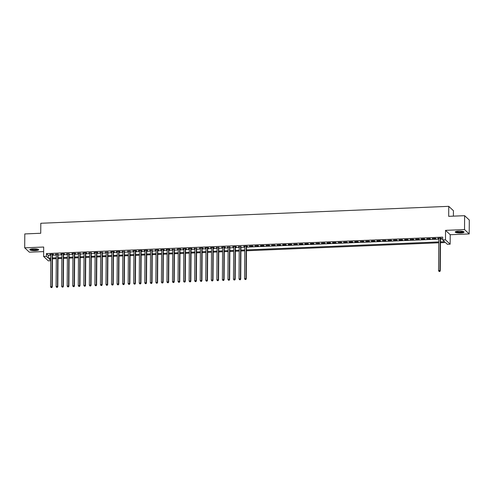 <?xml version="1.0" encoding="UTF-8"?>
<svg xmlns="http://www.w3.org/2000/svg" width="494" height="494" viewBox="0 0 494 494"><rect width="100%" height="100%" fill="white"/><g stroke="black" fill="none" stroke-linecap="round" stroke-linejoin="round"><path stroke-width="0.74" d="M35.228 250.625A4.434 0.939 -179.6 0 0 38.68 249.736A4.434 0.939 -179.6 0 0 33.259 248.785A4.434 0.939 -179.6 0 0 29.807 249.674A4.434 0.939 -179.6 0 0 35.228 250.625M460.643 232.97A4.434 0.939 -179.6 0 0 464.094 232.081A4.434 0.939 -179.6 0 0 458.673 231.13A4.434 0.939 -179.6 0 0 455.227 232.019A4.434 0.939 -179.6 0 0 460.643 232.97M50.746 260.739L48.295 260.844L43.62 256.479L46.393 256.367L48.289 258.134L50.765 258.029M453.393 216.144L453.436 210.703L448.756 206.338L40.804 223.263L40.73 233.267L24.799 233.928L24.7 247.821L29.374 252.181L43.651 251.588M448.756 206.338L448.688 216.341L464.626 215.68L469.3 220.04L469.201 233.934L464.527 229.574L445.545 230.358L445.477 239.806L450.151 244.172L447.379 244.283L445.483 242.517L440.463 242.727M445.545 230.358L450.219 234.724L469.201 233.934M450.219 234.724L450.151 244.172M464.626 215.68L464.527 229.574M52.494 254.534L53.463 254.496L53.148 254.2L49.82 254.336L50.789 254.608M58.033 254.305L56.328 254.373M63.578 254.077L64.547 254.033L64.232 253.737L60.904 253.879L61.874 254.144M69.123 253.842L67.419 253.916M74.662 253.613L75.631 253.576L75.316 253.28L71.994 253.416L72.958 253.688M80.207 253.385L78.503 253.453M85.746 253.156L86.722 253.113L86.401 252.817L83.078 252.959L84.048 253.224M91.291 252.922L89.587 252.996M96.836 252.693L97.806 252.656L97.491 252.36L94.163 252.496L95.132 252.767M102.375 252.465L100.671 252.533M107.92 252.236L106.216 252.304M113.466 252.008L114.435 251.965L114.12 251.668L110.792 251.81L111.761 252.076M119.005 251.773L119.974 251.736L119.659 251.44L116.337 251.576L117.3 251.847M124.55 251.545L122.845 251.613M130.089 251.316L128.391 251.384M135.634 251.088L136.603 251.045L136.288 250.748L132.96 250.89L133.93 251.156M141.179 250.853L142.149 250.816L141.834 250.52L138.505 250.656L139.475 250.927M146.718 250.625L147.687 250.588L147.373 250.291L144.05 250.427L145.014 250.699M152.263 250.396L150.559 250.464M157.808 250.168L158.778 250.125L158.463 249.828L155.135 249.97L156.104 250.236M163.347 249.933L164.317 249.896L164.002 249.6L160.68 249.736L161.643 250.007M168.892 249.705L169.862 249.668L169.547 249.371L166.219 249.507L167.188 249.779M174.438 249.476L172.733 249.544M179.977 249.248L180.946 249.204L180.631 248.908L177.303 249.05L178.272 249.316M185.522 249.013L186.491 248.976L186.176 248.68L182.848 248.815L183.817 249.087M191.061 248.785L192.03 248.748L191.715 248.451L188.393 248.587L189.356 248.859M196.606 248.556L194.902 248.624M202.151 248.328L203.12 248.284L202.806 247.988L199.477 248.13L200.447 248.396M207.69 248.093L208.659 248.056L208.345 247.76L205.022 247.895L205.986 248.167M213.235 247.864L214.205 247.827L213.89 247.531L210.561 247.667L211.531 247.939M218.78 247.636L217.076 247.704M224.319 247.408L225.289 247.364L224.974 247.068L221.652 247.21L222.615 247.475M229.864 247.173L228.16 247.247M235.403 246.944L236.379 246.907L236.058 246.611L232.736 246.747L233.705 247.019M240.949 246.716L239.244 246.784M246.494 246.487L247.463 246.444L247.148 246.148L243.82 246.29L244.789 246.555M252.687 245.919L249.365 246.061L253.002 246.216L252.687 245.919M258.232 245.691L254.904 245.827L258.547 245.987L258.232 245.691M263.777 245.462L260.449 245.598L260.764 245.895L264.092 245.753L263.777 245.462M269.316 245.228L265.994 245.37L269.631 245.524L269.316 245.228M274.862 244.999L271.533 245.141L275.177 245.296L274.862 244.999M280.401 244.771L277.078 244.907L280.722 245.067L280.401 244.771M285.946 244.542L282.617 244.678L282.939 244.975L286.261 244.833L285.946 244.542M291.491 244.314L288.163 244.45L288.477 244.746L291.806 244.604L291.491 244.314M297.03 244.079L293.708 244.221L297.345 244.376L297.03 244.079M302.575 243.851L299.247 243.987L299.568 244.283L302.89 244.147L302.575 243.851M308.12 243.622L304.792 243.758L305.107 244.055L308.435 243.919L308.12 243.622M313.659 243.394L310.337 243.53L310.652 243.826L313.974 243.684L313.659 243.394M319.204 243.159L315.876 243.301L319.519 243.456L319.204 243.159M324.743 242.931L321.421 243.067L325.064 243.227L324.743 242.931M330.288 242.702L326.966 242.838L327.281 243.134L330.603 242.999L330.288 242.702M335.834 242.474L332.505 242.61L332.82 242.906L336.148 242.764L335.834 242.474M341.373 242.239L338.05 242.381L341.694 242.535L341.373 242.239M346.918 242.011L343.589 242.146L343.91 242.443L347.233 242.307L346.918 242.011M352.463 241.782L349.135 241.918L349.449 242.214L352.778 242.079L352.463 241.782M358.002 241.554L354.68 241.69L354.995 241.986L358.317 241.844L358.002 241.554M363.547 241.319L360.219 241.461L363.862 241.615L363.547 241.319M369.092 241.091L365.764 241.226L366.079 241.523L369.407 241.387L369.092 241.091M374.631 240.862L371.309 240.998L371.624 241.294L374.946 241.158L374.631 240.862M380.176 240.634L376.848 240.769L377.163 241.066L380.491 240.924L380.176 240.634M385.715 240.399L382.393 240.541L386.036 240.695L385.715 240.399M391.26 240.17L387.932 240.306L388.253 240.603L391.575 240.467L391.26 240.17M396.806 239.942L393.477 240.078L397.12 240.238L396.806 239.942M402.344 239.714L399.022 239.849L399.337 240.146L402.659 240.004L402.344 239.714M407.89 239.479L404.561 239.621L404.882 239.917L408.205 239.775L407.89 239.479M413.435 239.25L410.106 239.392L413.75 239.547L413.435 239.25M418.974 239.022L415.652 239.158L419.289 239.318L418.974 239.022M424.519 238.793L421.191 238.929L421.506 239.226L424.834 239.084L424.519 238.793M430.058 238.559L426.736 238.701L430.379 238.855L430.058 238.559M435.603 238.33L432.275 238.472L435.918 238.627L435.603 238.33M440.469 241.862L444.6 241.69L442.704 239.923L442.723 237.145L46.411 253.589L48.307 255.355L50.783 255.25M52.488 255.182L56.328 255.021M58.033 254.953L61.867 254.793M63.572 254.719L67.412 254.564M69.117 254.49L72.958 254.33M74.656 254.262L78.497 254.101M80.201 254.033L84.042 253.873M85.746 253.799L89.581 253.644M91.285 253.57L95.126 253.41M96.83 253.342L100.671 253.181M102.375 253.113L106.21 252.953M107.914 252.885L111.755 252.724M113.459 252.65L117.3 252.49M118.998 252.422L122.839 252.261M124.544 252.193L128.384 252.033M130.089 251.965L133.923 251.804M135.628 251.73L139.469 251.57M141.173 251.502L145.014 251.341M146.718 251.273L150.553 251.113M152.257 251.045L156.098 250.884M157.802 250.81L161.643 250.656M163.347 250.582L167.182 250.421M168.886 250.353L172.727 250.192M174.431 250.125L178.266 249.964M179.97 249.89L183.811 249.736M185.516 249.661L189.356 249.501M191.061 249.433L194.895 249.272M196.6 249.204L200.441 249.044M202.145 248.97L205.986 248.815M207.69 248.741L211.525 248.581M213.229 248.513L217.07 248.352M218.774 248.284L222.615 248.124M224.313 248.05L228.154 247.895M229.858 247.821L233.699 247.661M235.403 247.593L239.238 247.432M240.942 247.364L244.783 247.204M246.487 247.13L438.783 239.152M440.487 239.084L442.71 238.991M440.494 238.435L441.463 238.398L441.148 238.102L437.82 238.238L438.789 238.509M43.62 256.479L43.682 247.031L24.7 247.821M46.411 253.589L46.393 256.367M442.704 239.923L445.477 239.806M50.759 258.893L49.172 258.961L50.746 260.431M438.758 242.795L246.463 250.773M244.758 250.841L240.918 251.001M239.213 251.076L235.379 251.236M233.674 251.304L229.834 251.465M228.129 251.532L224.288 251.693M222.584 251.761L218.749 251.921M217.045 251.996L213.204 252.156M211.5 252.224L207.659 252.385M205.961 252.453L202.12 252.613M200.416 252.681L196.575 252.842M194.871 252.916L191.036 253.07M189.332 253.144L185.491 253.305M183.787 253.373L179.946 253.533M178.241 253.601L174.407 253.762M172.702 253.836L168.862 253.99M167.157 254.064L163.316 254.225M161.612 254.293L157.777 254.453M156.073 254.521L152.232 254.682M150.528 254.756L146.693 254.91M144.989 254.984L141.148 255.145M139.444 255.213L135.603 255.373M133.899 255.441L130.064 255.602M128.36 255.676L124.519 255.83M122.815 255.904L118.974 256.065M117.269 256.133L113.435 256.293M111.73 256.361L107.89 256.522M106.185 256.596L102.344 256.75M100.646 256.824L96.805 256.985M95.101 257.053L91.26 257.213M89.556 257.281L85.721 257.442M84.017 257.516L80.176 257.67M78.472 257.745L74.631 257.905M72.927 257.973L69.092 258.134M67.388 258.201L63.547 258.362M61.843 258.43L58.002 258.59M56.304 258.665L52.463 258.825M52.469 257.961L56.304 257.8M58.008 257.732L61.849 257.572M63.553 257.498L67.394 257.343M69.098 257.269L72.933 257.108M74.637 257.041L78.478 256.88M80.182 256.812L84.023 256.652M85.728 256.577L89.562 256.423M91.267 256.349L95.107 256.188M96.812 256.12L100.653 255.96M102.351 255.892L106.191 255.731M107.896 255.657L111.737 255.503M113.441 255.429L117.276 255.268M118.98 255.2L122.821 255.04M124.525 254.972L128.366 254.811M130.07 254.737L133.905 254.583M135.609 254.509L139.45 254.348M141.154 254.28L144.995 254.12M146.693 254.052L150.534 253.891M152.238 253.823L156.079 253.663M157.784 253.589L161.618 253.428M163.323 253.36L167.163 253.2M168.868 253.132L172.709 252.971M174.413 252.903L178.248 252.743M179.952 252.669L183.793 252.514M185.497 252.44L189.338 252.28M191.042 252.212L194.877 252.051M196.581 251.983L200.422 251.823M202.126 251.749L205.967 251.594M207.665 251.52L211.506 251.36M213.21 251.292L217.051 251.131M218.756 251.063L222.59 250.903M224.295 250.829L228.135 250.674M229.84 250.6L233.681 250.439M235.385 250.372L239.22 250.211M240.924 250.143L244.765 249.983M246.469 249.908L438.765 241.93M48.307 255.355L48.289 258.134M438.141 238.225L438.135 238.534M432.596 238.454L432.596 238.763M427.051 238.688L427.051 238.997M421.512 238.917L421.506 239.226M415.967 239.145L415.967 239.454M410.421 239.374L410.421 239.683M404.882 239.609L404.882 239.917M399.337 239.837L399.337 240.146M393.798 240.065L393.792 240.374M388.253 240.294L388.253 240.603M377.169 240.757L377.163 241.066M371.624 240.986L371.624 241.294M366.079 241.214L366.079 241.523M354.995 241.677L354.995 241.986M349.456 241.906L349.449 242.214M343.91 242.134L343.91 242.443M332.826 242.597L332.82 242.906M327.281 242.826L327.281 243.134M321.736 243.054L321.736 243.363M310.652 243.517L310.652 243.826M305.113 243.746L305.107 244.055M299.568 243.974L299.568 244.283M294.023 244.203L294.023 244.511M288.484 244.437L288.477 244.746M282.939 244.666L282.939 244.975M277.393 244.894L277.393 245.203M271.854 245.123L271.848 245.432M266.309 245.357L266.309 245.666M260.764 245.586L260.764 245.895M255.225 245.814L255.219 246.123M249.68 246.043L249.68 246.352M244.141 246.278L244.135 246.586M238.596 246.506L238.596 246.815M233.051 246.734L233.051 247.043M227.512 246.963L227.506 247.272M221.967 247.198L221.967 247.506M216.421 247.426L216.421 247.735M210.882 247.655L210.876 247.963M205.337 247.883L205.337 248.192M194.253 248.346L194.253 248.655M188.708 248.575L188.708 248.883M183.169 248.803L183.163 249.112M172.079 249.266L172.079 249.575M166.54 249.495L166.534 249.803M160.995 249.723L160.995 250.032M149.91 250.186L149.91 250.495M144.365 250.415L144.365 250.724M138.826 250.643L138.82 250.952M127.736 251.106L127.736 251.415M122.197 251.335L122.191 251.644M116.652 251.563L116.652 251.872M111.107 251.792L111.107 252.101M105.568 252.026L105.562 252.335M100.023 252.255L100.023 252.564M94.484 252.483L94.478 252.792M88.939 252.712L88.939 253.021M83.393 252.947L83.393 253.255M77.854 253.175L77.848 253.484M72.309 253.403L72.309 253.712M66.764 253.632L66.764 253.941M61.225 253.867L61.219 254.175M55.68 254.095L55.68 254.404M50.141 254.324L50.135 254.632M440.179 238.139L439.95 270.595L438.567 270.65L438.789 238.201M440.494 238.127L440.265 270.891L439.95 270.595L439.623 271.422L439.067 271.447L439.623 271.422M439.753 271.539L440.265 270.891M438.567 270.65L439.067 271.447M463.496 231.612A3.835 0.809 0.4 0 1 460.513 232.402A3.835 0.809 0.4 0 1 455.826 231.556M456.178 231.451A3.551 0.753 -179.6 0 0 460.451 232.069A3.551 0.753 -179.6 0 0 463.15 231.501M455.369 231.785A4.409 0.932 -179.6 0 0 460.643 232.52A4.409 0.932 -179.6 0 0 463.952 231.847M38.081 249.26A3.835 0.809 0.4 0 1 35.704 250.02A3.835 0.809 0.4 0 1 31.431 249.791A3.835 0.809 0.4 0 1 30.412 249.204M30.758 249.1A3.551 0.753 -179.6 0 0 31.641 249.476A3.551 0.753 -179.6 0 0 35.222 249.711A3.551 0.753 -179.6 0 0 37.735 249.149M29.955 249.439A4.409 0.932 -179.6 0 0 31.017 249.871A4.409 0.932 -179.6 0 0 35.377 250.168A4.409 0.932 -179.6 0 0 38.538 249.501M246.179 246.191L245.95 278.641L244.561 278.702L244.789 246.247M246.494 246.179L246.265 278.937L245.95 278.641L245.623 279.468L245.067 279.493L245.623 279.468M245.753 279.592L246.265 278.937M244.561 278.702L245.067 279.493M240.634 246.42L240.405 278.875L239.022 278.931L239.25 246.481M240.949 246.407L240.72 279.166L240.405 278.875L240.078 279.703L239.528 279.721L240.078 279.703M240.208 279.82L240.72 279.166M239.022 278.931L239.528 279.721M235.088 246.648L234.866 279.104L233.477 279.159L233.705 246.71M235.41 246.636L235.181 279.4L234.866 279.104L234.539 279.931L233.983 279.956L234.539 279.931M234.662 280.049L235.181 279.4M233.477 279.159L233.983 279.956M229.549 246.883L229.321 279.332L227.938 279.388L228.16 246.938M229.864 246.87L229.636 279.629L229.321 279.332L228.994 280.16L228.438 280.184L228.994 280.16M229.123 280.277L229.636 279.629M227.938 279.388L228.438 280.184M224.004 247.111L223.776 279.561L222.393 279.623L222.621 247.167M224.325 247.099L224.097 279.857L223.776 279.561L223.455 280.388L222.899 280.413L223.455 280.388M223.578 280.512L224.097 279.857M222.393 279.623L222.899 280.413M218.459 247.34L218.237 279.795L216.847 279.851L217.076 247.395M218.78 247.327L218.552 280.086L218.237 279.795L217.91 280.623L217.354 280.641L217.91 280.623M218.033 280.74L218.552 280.086M216.847 279.851L217.354 280.641M212.92 247.568L212.692 280.024L211.309 280.079L211.531 247.63M213.235 247.556L213.007 280.32L212.692 280.024L212.364 280.851L211.815 280.876L212.364 280.851M212.494 280.969L213.007 280.32M211.309 280.079L211.815 280.876M207.375 247.803L207.147 280.252L205.763 280.308L205.992 247.858M207.696 247.79L207.468 280.549L207.147 280.252L206.825 281.08L206.27 281.105L206.825 281.08M206.949 281.197L207.468 280.549M205.763 280.308L206.27 281.105M201.836 248.031L201.608 280.481L200.218 280.543L200.447 248.087M202.151 248.019L201.923 280.777L201.608 280.481L201.28 281.308L200.725 281.333L201.28 281.308M201.404 281.432L201.923 280.777M200.218 280.543L200.725 281.333M196.291 248.26L196.062 280.716L194.679 280.771L194.902 248.315M196.606 248.247L196.377 281.006L196.062 280.716L195.735 281.543L195.186 281.561L195.735 281.543M195.865 281.66L196.377 281.006M194.679 280.771L195.186 281.561M190.746 248.488L190.523 280.944L189.134 281L189.363 248.55M191.067 248.476L190.838 281.24L190.523 280.944L190.196 281.771L189.64 281.796L190.196 281.771M190.32 281.889L190.838 281.24M189.134 281L189.64 281.796M185.207 248.723L184.978 281.172L183.595 281.228L183.817 248.778M185.522 248.704L185.293 281.469L184.978 281.172L184.651 282L184.095 282.025L184.651 282M184.781 282.117L185.293 281.469M183.595 281.228L184.095 282.025M179.662 248.951L179.433 281.401L178.05 281.463L178.278 249.007M179.983 248.939L179.748 281.697L179.433 281.401L179.112 282.228L178.556 282.253L179.112 282.228M179.236 282.346L179.748 281.697M178.05 281.463L178.556 282.253M174.116 249.18L173.894 281.636L172.505 281.691L172.733 249.235M174.438 249.167L174.209 281.926L173.894 281.636L173.567 282.463L173.011 282.482L173.567 282.463M173.69 282.58L174.209 281.926M172.505 281.691L173.011 282.482M168.578 249.408L168.349 281.864L166.966 281.92L167.188 249.47M168.892 249.396L168.664 282.16L168.349 281.864L168.022 282.692L167.466 282.716L168.022 282.692M168.151 282.809L168.664 282.16M166.966 281.92L167.466 282.716M163.032 249.643L162.804 282.093L161.421 282.148L161.649 249.698M163.353 249.624L163.125 282.389L162.804 282.093L162.483 282.92L161.927 282.945L162.483 282.92M162.606 283.037L163.125 282.389M161.421 282.148L161.927 282.945M157.487 249.871L157.265 282.321L155.876 282.383L156.104 249.927M157.808 249.859L157.58 282.617L157.265 282.321L156.938 283.148L156.382 283.173L156.938 283.148M157.061 283.266L157.58 282.617M155.876 282.383L156.382 283.173M151.948 250.1L151.72 282.556L150.337 282.611L150.559 250.155M152.263 250.088L152.035 282.846L151.72 282.556L151.392 283.383L150.843 283.402L151.392 283.383M151.522 283.5L152.035 282.846M150.337 282.611L150.843 283.402M146.403 250.328L146.181 282.784L144.791 282.84L145.02 250.39M146.724 250.316L146.496 283.074L146.181 282.784L145.853 283.612L145.298 283.636L145.853 283.612M145.977 283.729L146.496 283.074M144.791 282.84L145.298 283.636M140.864 250.563L140.636 283.013L139.246 283.068L139.475 250.619M141.179 250.544L140.951 283.309L140.636 283.013L140.308 283.84L139.753 283.865L140.308 283.84M140.438 283.957L140.951 283.309M139.246 283.068L139.753 283.865M135.319 250.791L135.09 283.241L133.707 283.303L133.936 250.847M135.634 250.779L135.405 283.537L135.09 283.241L134.763 284.069L134.214 284.093L134.763 284.069M134.893 284.186L135.405 283.537M133.707 283.303L134.214 284.093M129.774 251.02L129.552 283.47L128.162 283.531L128.391 251.076M130.095 251.008L129.866 283.766L129.552 283.47L129.224 284.303L128.668 284.322L129.224 284.303M129.348 284.421L129.866 283.766M128.162 283.531L128.668 284.322M124.235 251.248L124.006 283.704L122.623 283.76L122.845 251.31M124.55 251.236L124.321 283.994L124.006 283.704L123.679 284.532L123.123 284.556L123.679 284.532M123.809 284.649L124.321 283.994M122.623 283.76L123.123 284.556M118.69 251.483L118.461 283.933L117.078 283.988L117.306 251.539M119.011 251.465L118.782 284.229L118.461 283.933L118.14 284.76L117.584 284.785L118.14 284.76M118.264 284.877L118.782 284.229M117.078 283.988L117.584 284.785M113.145 251.712L112.922 284.161L111.533 284.223L111.761 251.767M113.466 251.699L113.237 284.458L112.922 284.161L112.595 284.989L112.039 285.013L112.595 284.989M112.718 285.106L113.237 284.458M111.533 284.223L112.039 285.013M107.606 251.94L107.377 284.39L105.994 284.451L106.216 251.996M107.92 251.928L107.692 284.686L107.377 284.39L107.05 285.223L106.5 285.242L107.05 285.223M107.179 285.341L107.692 284.686M105.994 284.451L106.5 285.242M102.06 252.168L101.832 284.624L100.449 284.68L100.677 252.23M102.382 252.156L102.153 284.915L101.832 284.624L101.511 285.452L100.955 285.476L101.511 285.452M101.634 285.569L102.153 284.915M100.449 284.68L100.955 285.476M96.521 252.403L96.293 284.853L94.904 284.908L95.132 252.459M96.836 252.385L96.608 285.149L96.293 284.853L95.966 285.68L95.41 285.705L95.966 285.68M96.095 285.798L96.608 285.149M94.904 284.908L95.41 285.705M90.976 252.632L90.748 285.081L89.365 285.137L89.587 252.687M91.291 252.619L91.063 285.378L90.748 285.081L90.421 285.909L89.871 285.933L90.421 285.909M90.55 286.026L91.063 285.378M89.365 285.137L89.871 285.933M85.431 252.86L85.209 285.31L83.819 285.371L84.048 252.916M85.752 252.848L85.524 285.606L85.209 285.31L84.882 286.143L84.326 286.162L84.882 286.143M85.005 286.261L85.524 285.606M83.819 285.371L84.326 286.162M79.892 253.089L79.664 285.544L78.28 285.6L78.503 253.15M80.207 253.076L79.979 285.835L79.664 285.544L79.336 286.372L78.781 286.39L79.336 286.372M79.466 286.489L79.979 285.835M78.28 285.6L78.781 286.39M74.347 253.317L74.119 285.773L72.735 285.828L72.964 253.379M74.668 253.305L74.433 286.069L74.119 285.773L73.797 286.6L73.242 286.625L73.797 286.6M73.921 286.718L74.433 286.069M72.735 285.828L73.242 286.625M68.802 253.552L68.58 286.001L67.19 286.057L67.419 253.607M69.123 253.539L68.894 286.298L68.58 286.001L68.252 286.829L67.697 286.853L68.252 286.829M68.376 286.946L68.894 286.298M67.19 286.057L67.697 286.853M63.263 253.78L63.034 286.23L61.651 286.292L61.874 253.836M63.578 253.768L63.349 286.526L63.034 286.23L62.707 287.057L62.151 287.082L62.707 287.057M62.837 287.181L63.349 286.526M61.651 286.292L62.151 287.082M57.718 254.009L57.489 286.464L56.106 286.52L56.335 254.07M58.039 253.996L57.81 286.755L57.489 286.464L57.168 287.292L56.612 287.31L57.168 287.292M57.292 287.409L57.81 286.755M56.106 286.52L56.612 287.31M52.173 254.237L51.95 286.693L50.561 286.748L50.789 254.299M52.494 254.225L52.265 286.989L51.95 286.693L51.623 287.52L51.067 287.545L51.623 287.52M51.747 287.638L52.265 286.989M50.561 286.748L51.067 287.545"/></g></svg>
